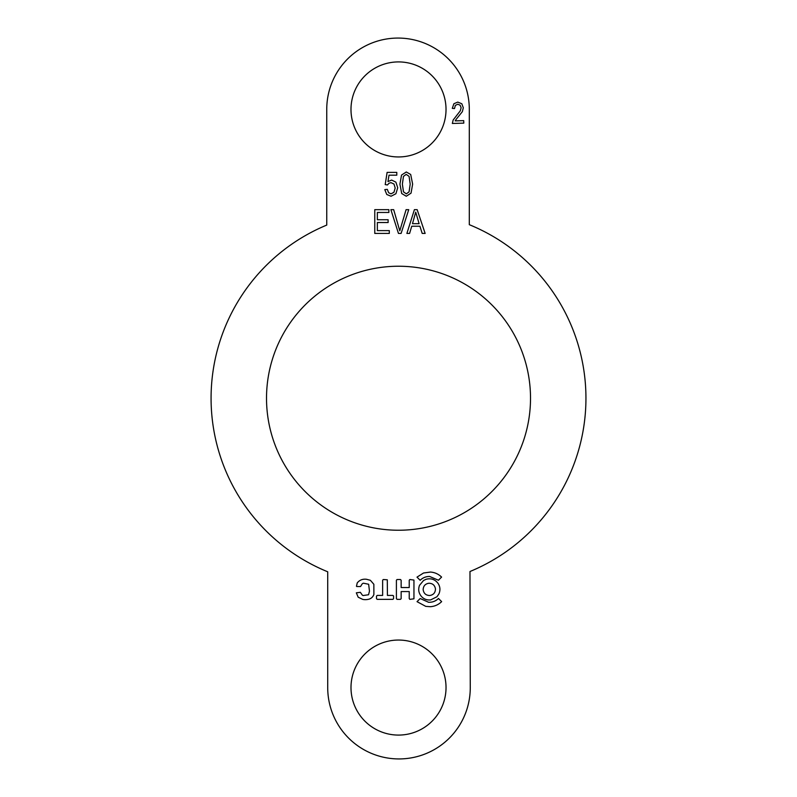 <?xml version="1.0" encoding="UTF-8"?>
<svg xmlns="http://www.w3.org/2000/svg" width="797" height="797" viewBox="0 0 797 797"><rect width="100%" height="100%" fill="white"/><g stroke="black" fill="none" stroke-linecap="round" stroke-linejoin="round"><path stroke-width="1.2" d="M391.048 196.241L386.774 194.488L384.792 189.616L387.302 189.357L388.627 192.735L391.018 193.85L393.947 192.276L395.182 188.002L393.987 184.047L390.998 182.652L388.966 183.26L387.462 184.954L385.21 184.595L387.113 172.391L396.786 172.391L396.786 175.181L389.006 175.181L387.97 181.567L391.646 180.072L395.9 182.154L397.713 187.773L395.9 193.751L391.048 196.241M411.73 226.228L409.608 233.421L406.888 233.421L414.4 209.661L417.16 209.661L425.14 233.421L422.191 233.421L419.919 226.228L411.73 226.228M415.715 212.161L412.477 223.668L419.112 223.668L415.715 212.161M408.722 209.661L401.1 233.421L398.46 233.421L390.889 209.661L393.678 209.661L399.785 230.811L406.091 209.661L408.722 209.661M456.073 119.45L455.217 120.885L463.705 120.636L463.784 123.127L452.337 123.465L453.144 120.048L460.297 110.823L461.124 107.774L460.108 105.174L457.757 104.228L455.356 105.393L454.489 108.571L452.298 108.362L453.882 103.74L457.767 102.096L461.822 103.759L463.306 107.774L462.35 111.67L456.073 119.45M389.305 230.622L389.305 233.421L374.769 233.421L374.769 209.661L388.856 209.661L388.856 212.47L377.35 212.47L377.35 219.733L388.119 219.733L388.119 222.532L377.35 222.532L377.35 230.622L389.305 230.622M406.261 196.241L401.708 193.522L399.925 184.127L401.539 175.061L406.301 171.983L410.694 174.483L412.637 184.127L411.033 193.153L406.261 196.241M406.191 174.384L403.471 176.376L402.375 184.117L403.491 191.878L406.34 193.85L409.08 191.848L410.186 184.117L409.07 176.346L406.191 174.384M417.04 601.665L425.757 606.368L430.36 606.696C434.724 606.397 438.489 604.704 441.638 601.625L438.489 598.477C435.71 601.167 432.402 602.422 428.567 602.263L420.188 598.517L417.04 601.665M369.469 591.175L368.543 594.751L363.063 595.548A14.107 5.629 -70.2 0 1 361.738 594.273L360.374 592.33L356.329 592.819L358.152 597.132A6.974 6.306 -2.9 0 0 358.281 597.252L362.725 599.394A21.409 17.126 96.2 0 0 367.776 599.434C370.764 598.955 372.797 597.312 373.873 594.522L373.853 584.281L370.396 580.306L366.5 579.27C362.665 578.811 359.577 580.027 357.225 582.926L356.468 586.333A0.598 0.518 29.1 0 0 356.946 586.532L360.563 586.522L361.639 584.749A43.277 11.078 45.3 0 1 363.422 583.195L368.642 584.261L369.469 591.175M430.689 599.882L436.945 596.754L438.848 594.034C440.522 590.238 440.233 586.652 437.991 583.284C434.903 579.339 430.918 578.004 426.066 579.289L423.576 580.475L419.541 585.297C417.997 589.391 418.634 593.117 421.444 596.475C423.775 598.995 426.654 600.151 430.071 599.942L430.689 599.882M423.157 589.471C423.416 585.875 425.329 583.793 428.916 583.245C432.641 583.344 434.823 585.237 435.451 588.913C435.391 592.679 433.488 594.881 429.742 595.508C425.957 595.399 423.765 593.496 423.177 589.79L423.157 589.471M420.149 580.276L417 577.128L423.546 573.003L430.47 572.057C434.783 572.376 438.489 574.059 441.588 577.088L438.45 580.236L429.623 576.47C425.967 576.43 422.808 577.705 420.149 580.276M396.408 598.716L396.408 580.216L397.065 579.519L400.473 579.519L401.15 580.256L401.15 587.538L409.23 587.538L409.23 580.216L409.897 579.519L413.952 580.077L413.952 598.806L409.897 599.354L409.23 598.617L409.23 591.563L401.15 591.563L401.15 598.667L400.423 599.364L397.095 599.354L396.408 598.716M377.21 595.419L382.64 595.419L382.64 580.216L383.277 579.529L387.302 579.798L387.422 595.419L392.821 595.419L393.569 595.957L393.569 598.726L392.861 599.354L377.17 599.354L376.493 598.677L376.493 596.146L377.21 595.419M469.303 224.684L469.303 109.338A71.272 71.272 0 0 0 398.032 38.067A71.272 71.272 0 0 0 326.75 109.338L326.75 225.083A187.434 187.434 0 0 0 327.716 571.788L327.716 687.662A71.272 71.272 0 0 0 398.998 758.933A71.272 71.272 0 0 0 470.27 687.662L469.981 571.509A187.434 187.434 0 0 0 469.303 224.684M350.989 109.438A47.521 47.521 0 0 1 422.271 68.283A47.521 47.521 0 0 1 422.271 150.583A47.521 47.521 0 0 1 350.989 109.438M446.031 687.562A47.521 47.521 0 0 1 374.749 728.717A47.521 47.521 0 0 1 374.749 646.417A47.521 47.521 0 0 1 446.031 687.562M266.517 398.241A131.993 131.993 0 0 1 464.512 283.921A131.993 131.993 0 0 1 464.512 512.551A131.993 131.993 0 0 1 266.517 398.241"/></g></svg>
